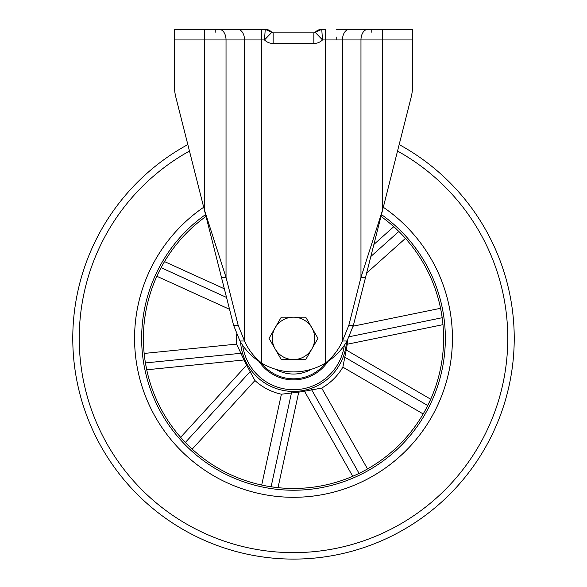 <?xml version="1.0" encoding="UTF-8"?>
<svg xmlns="http://www.w3.org/2000/svg" width="587" height="587" viewBox="0 0 587 587"><rect width="100%" height="100%" fill="white"/><g stroke="black" fill="none" stroke-linecap="round" stroke-linejoin="round"><path stroke-width="0.88" d="M489.573 439.744A220.727 220.727 0 0 1 192.125 534.441A220.727 220.727 0 0 1 97.427 237.001A220.727 220.727 0 0 0 192.125 534.441A220.727 220.727 0 0 0 489.573 439.744A220.727 220.727 0 0 0 399.167 144.578L411.076 97.552A52.977 52.977 0 0 0 412.69 84.55L412.69 29.35L382.702 29.35L382.702 39.945L412.69 39.945L412.69 84.55M336.212 29.35L382.702 29.35M371.197 29.35L365.899 29.35L371.197 29.35L371.197 32.292M271.825 32.292A8.827 8.827 0 0 0 265.243 29.35C267.848 29.401 270.042 30.377 271.825 32.292A8.827 8.827 0 0 0 265.243 29.35A8.827 8.827 0 0 1 271.825 32.292A1.768 1.768 0 0 0 273.146 32.879L313.854 32.879A1.768 1.768 0 0 0 315.175 32.292A8.827 8.827 0 0 1 321.757 29.35L325.315 29.35L325.315 363.104A61.804 61.804 0 0 1 261.685 363.104C252.249 357.256 245.006 349.881 239.958 340.988L244.53 340.988C248.235 349.522 253.958 356.889 261.685 363.104L261.685 39.945L264.495 39.945L265.243 29.35L261.685 29.35L265.243 29.35L271.825 32.292L264.495 39.945A12.364 12.364 0 0 0 273.146 43.475L313.854 43.475A12.364 12.364 0 0 0 322.505 39.945L315.175 32.292A8.827 8.827 0 0 1 321.757 29.35L322.505 39.945L342.47 39.945L342.47 340.988C338.758 349.522 333.042 356.896 325.315 363.104C334.81 357.197 342.052 349.823 347.042 340.988L353.411 325.286L348.839 325.286L360.968 277.38L382.702 209.625L411.076 97.552M204.298 29.35L204.298 39.945L174.31 39.945L174.31 29.35L261.685 29.35L261.685 39.945L244.53 39.945L244.53 340.988L238.161 325.286L226.032 277.38L204.298 209.625L175.924 97.552A52.977 52.977 0 0 1 174.31 84.55L174.31 39.945L174.31 84.55M250.788 29.35L261.685 29.35M233.465 29.35L221.101 29.35M382.702 209.625L365.547 277.38L360.968 277.38L360.968 39.945L382.702 39.945L382.702 209.625M315.175 32.292L321.757 29.35A8.827 8.827 0 0 0 315.175 32.292A1.768 1.768 0 0 1 313.854 32.879L313.854 43.475M365.547 277.38L353.411 325.286M347.042 340.988L342.47 340.988L348.839 325.286M219.171 29.35A10.595 6.861 90 0 1 226.032 39.945L204.298 39.945L204.298 209.625L233.589 325.286L239.958 340.988M221.453 277.38L226.032 277.38L226.032 39.945L244.53 39.945A10.595 6.861 90 0 0 237.669 29.35M97.427 237.001A220.727 220.727 0 0 1 187.833 144.578L175.924 97.552M434.673 411.355A158.923 158.923 0 0 1 220.514 479.542A158.923 158.923 0 0 1 203.704 207.248A158.923 158.923 0 0 0 275.663 496.294A158.923 158.923 0 0 0 383.296 207.248A158.923 158.923 0 0 1 434.673 411.355M328.045 361.365A41.494 41.494 0 0 1 258.955 361.372M206.015 216.405A150.096 150.096 0 0 0 276.653 487.518A150.096 150.096 0 0 0 380.985 216.405M236.524 334.062A57.137 57.137 0 0 0 236.649 344.107L244.016 359.963L146.728 369.788L145.429 362.927L241.279 353.249M181.486 438.276L180.635 437.315L246.621 365.158A53.989 53.989 0 0 1 244.016 359.963M246.621 365.158L254.941 380.537A57.137 57.137 0 0 0 281.393 394.215L298.746 392.109L278.025 487.665L271.099 486.784L291.512 392.63M353.902 475.778L352.728 476.284L304.492 391.236A53.989 53.989 0 0 1 298.746 392.109M304.492 391.236L321.683 388.073A57.137 57.137 0 0 0 342.867 367.146L346.227 349.991L430.704 399.226L427.725 405.544L344.496 357.028M442.847 323.386L442.965 324.662L347.174 344.253A53.989 53.989 0 0 1 347.152 344.43A53.989 53.989 0 0 1 346.227 349.991M184.773 441.85L182.043 438.9M311.55 389.577L359.075 473.386L354.665 475.441M423.234 413.857L423.748 412.962M424.636 411.392L425.091 410.562M425.692 409.469L426.052 408.779M426.111 408.669L426.375 408.17M361.724 472.065L362.26 471.794M363.118 471.346L363.955 470.906M261.795 485.082L262.807 485.295M264.583 485.654L265.507 485.831M266.733 486.058L267.496 486.197M267.621 486.219L268.178 486.315M187.429 444.564L187.855 444.99M188.552 445.672L189.227 446.333M144.175 353.557L144.285 354.577M144.49 356.382L144.607 357.314M144.769 358.554L144.872 359.317M144.894 359.442L144.974 360M144.982 360.051L145.033 360.418M159.723 270.306L159.451 270.842M159.018 271.715L158.6 272.559M405.382 238.315L404.692 237.552M403.467 236.216L402.821 235.526M401.963 234.624L401.427 234.059M401.339 233.971L400.95 233.567M441.732 314.801L441.637 314.206M441.475 313.253L441.321 312.321M349.287 336.718L442.172 317.728L442.759 322.557M373.882 244.449L393.774 226.685L398.859 231.469L370.83 256.504M226.531 297.433L161.087 267.687L163.45 263.431M163.868 262.712L164.521 261.604L224.351 288.797M366.64 273.058L405.456 238.395M440.551 308.3L353.183 326.167M342.867 367.146L423.176 413.952M367.535 468.932L321.683 388.073M281.393 394.215L261.692 485.06M192.206 449.136L254.941 380.537M236.649 344.107L144.16 353.447M156.861 276.264L229.539 309.298M347.174 344.253L347.526 340.13M311.22 369.326A35.668 35.668 0 0 1 275.78 369.326M275.149 348.964L281.268 359.56L305.732 359.56L311.851 348.964A21.191 21.191 0 0 1 275.149 348.964A21.191 21.191 0 0 1 275.149 327.773L269.029 338.369L275.149 348.964M281.268 317.178L305.732 317.178L317.971 338.369L311.851 348.964A21.191 21.191 0 0 0 293.5 317.178A21.191 21.191 0 0 0 275.149 327.773L281.268 317.178M215.803 32.292L215.803 29.35M264.495 39.945A12.364 12.364 0 0 0 273.146 43.475L273.146 32.879M349.331 29.35A10.595 6.861 90 0 0 342.47 39.945L360.968 39.945A10.595 6.861 90 0 1 367.829 29.35M233.589 325.286L238.161 325.286M336.212 37.003L336.212 39.945M189.469 151.05A214.27 214.27 0 0 0 195.097 528.704A214.27 214.27 0 0 0 483.835 436.779A214.27 214.27 0 0 0 397.531 151.05M381.447 214.571A151.864 151.864 0 0 1 276.455 489.272A151.864 151.864 0 0 1 205.553 214.571M346.44 342.016A53.065 53.065 0 0 1 292.341 391.419A53.065 53.065 0 0 1 240.56 342.016M144.351 321.522A150.096 150.096 0 0 0 276.653 487.518A150.096 150.096 0 0 0 442.649 355.216M250.378 371.366L185.36 442.459M242.666 345.273A51.296 51.296 0 0 0 344.334 345.273M325.646 362.905A40.437 40.437 0 0 1 261.354 362.905"/></g></svg>
